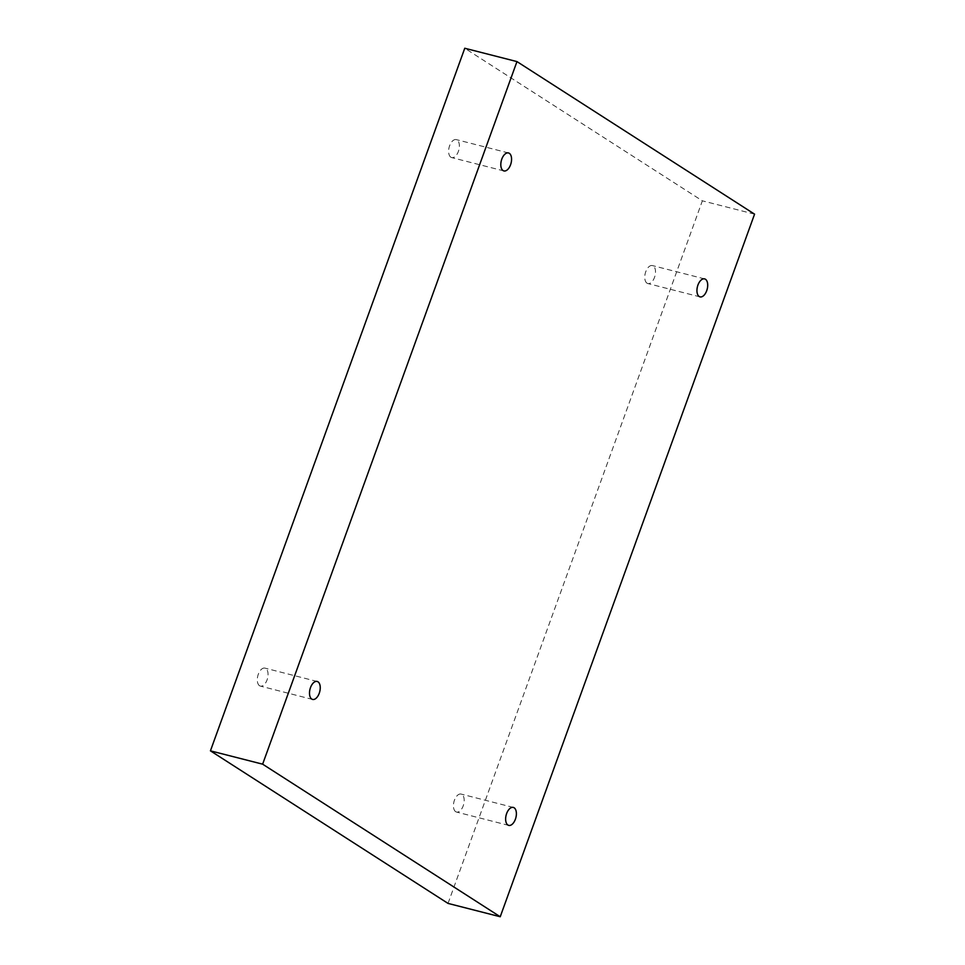 <?xml version="1.0" encoding="UTF-8"?>
<svg xmlns="http://www.w3.org/2000/svg" width="965" height="965" viewBox="0 0 965 965"><rect width="100%" height="100%" fill="white"/><g stroke="black" fill="none" stroke-linecap="round" stroke-linejoin="round"><path stroke-width="0.72" stroke-dasharray="4.83 3.62" d="M259.549 685.741A9.276 5.03 -75.7 0 1 258.029 675.078A9.276 5.03 -75.7 0 1 264.965 668.118A9.276 5.03 -75.7 0 1 265.797 668.48A9.276 5.03 -75.7 0 1 267.317 679.143A9.276 5.03 -75.7 0 1 260.381 686.103A9.276 5.03 -75.7 0 1 259.549 685.741M450.872 157.223A9.276 5.03 -75.7 0 1 449.34 146.559A9.276 5.03 -75.7 0 1 456.288 139.611A9.276 5.03 -75.7 0 1 457.108 139.973A9.276 5.03 -75.7 0 1 458.64 150.637A9.276 5.03 -75.7 0 1 451.692 157.584A9.276 5.03 -75.7 0 1 450.872 157.223M647.008 283.179A9.276 5.03 -75.7 0 1 645.489 272.516A9.276 5.03 -75.7 0 1 652.424 265.568A9.276 5.03 -75.7 0 1 653.257 265.93A9.276 5.03 -75.7 0 1 654.777 276.593A9.276 5.03 -75.7 0 1 647.829 283.541A9.276 5.03 -75.7 0 1 647.008 283.179M455.685 811.686A9.276 5.03 -75.7 0 1 454.165 801.022A9.276 5.03 -75.7 0 1 461.113 794.074A9.276 5.03 -75.7 0 1 461.933 794.436A9.276 5.03 -75.7 0 1 463.453 805.1A9.276 5.03 -75.7 0 1 456.517 812.048A9.276 5.03 -75.7 0 1 455.685 811.686M448.037 903.409L702.363 200.829L464.768 48.25M754.57 214.158L702.363 200.829M513.308 807.416L461.113 794.074M508.712 825.389L456.517 812.048M704.619 278.897L652.424 265.568M700.035 296.882L647.829 283.541M508.483 152.953L456.288 139.611M503.887 170.926L451.692 157.584M317.171 681.459L264.965 668.118M312.576 699.432L260.381 686.103"/><path stroke-width="1.45" d="M516.963 61.591L464.768 48.25L210.43 750.842L448.037 903.409L500.232 916.75L754.57 214.158L516.963 61.591L262.637 764.171L210.43 750.842M262.637 764.171L500.232 916.75M317.992 681.821A9.276 5.03 104.3 0 0 317.171 681.459A9.276 5.03 104.3 0 0 310.006 689.203A9.276 5.03 104.3 0 0 312.576 699.432A9.276 5.03 104.3 0 0 319.512 692.484A9.276 5.03 104.3 0 0 317.992 681.821M509.315 153.314A9.276 5.03 104.3 0 0 508.483 152.953A9.276 5.03 104.3 0 0 501.318 160.697A9.276 5.03 104.3 0 0 503.887 170.926A9.276 5.03 104.3 0 0 510.835 163.978A9.276 5.03 104.3 0 0 509.315 153.314M705.451 279.259A9.276 5.03 104.3 0 0 704.619 278.897A9.276 5.03 104.3 0 0 697.454 286.641A9.276 5.03 104.3 0 0 700.035 296.882A9.276 5.03 104.3 0 0 706.971 289.922A9.276 5.03 104.3 0 0 705.451 279.259M514.128 807.777A9.276 5.03 104.3 0 0 513.308 807.416A9.276 5.03 104.3 0 0 506.143 815.16A9.276 5.03 104.3 0 0 508.712 825.389A9.276 5.03 104.3 0 0 515.66 818.441A9.276 5.03 104.3 0 0 514.128 807.777"/></g></svg>

